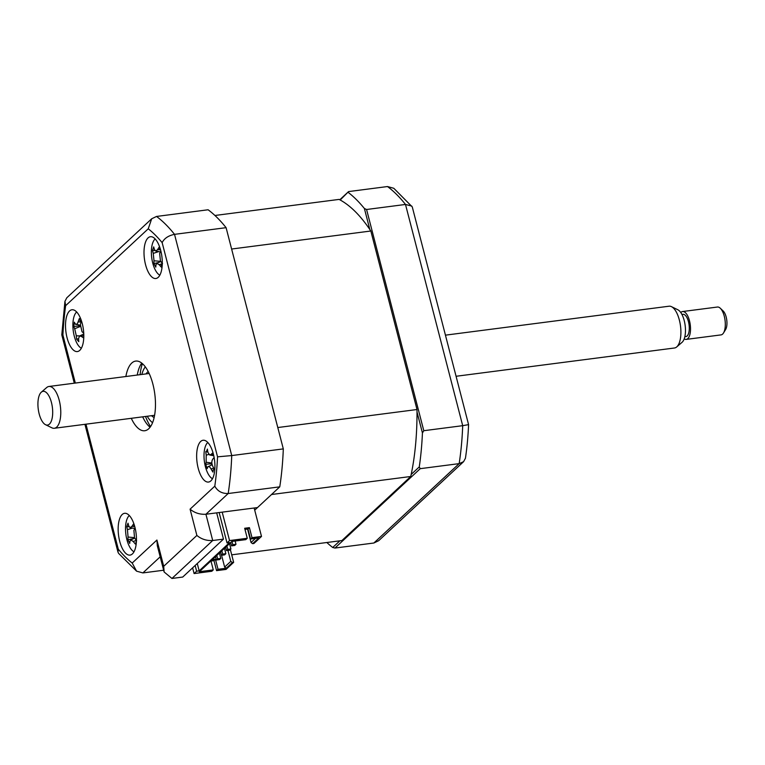 <?xml version="1.0" encoding="UTF-8"?>
<svg xmlns="http://www.w3.org/2000/svg" width="765" height="765" viewBox="0 0 765 765"><rect width="100%" height="100%" fill="white"/><g stroke="black" fill="none" stroke-linecap="round" stroke-linejoin="round"><path stroke-width="1.15" d="M340.195 200L348.582 191.585L387.501 186.545L393.803 188.286L412.268 206.904L468.582 424.632A184.365 77.074 -97.4 0 1 465.436 458.254L463.59 461.678L459.163 463.628A189.643 79.283 -97.4 0 0 462.701 425.675L468.582 424.632M339.784 199.78L348.582 191.585M369.811 229.471L364.389 208.501L366.578 209.495L423.791 430.705L422.433 432.971L417.011 412M364.389 208.501A189.643 79.283 -97.4 0 0 348.285 192.474M366.578 209.495L405.498 204.456L411.78 206.081M423.791 430.705L462.701 425.675L405.498 204.456A189.643 79.283 -97.4 0 0 387.501 186.545M326.846 542.509A189.643 79.283 -97.4 0 0 332.708 547.491L334.946 548.056L373.856 543.016L459.163 463.628L420.243 468.668L334.946 548.056M411.178 474.453L419.268 466.927L420.243 468.668M339.88 540.826L332.708 547.491M419.268 466.927A189.643 79.283 -97.4 0 0 422.433 432.971M463.59 461.678L378.694 540.692L373.856 543.016M160.736 250.547A21.076 8.807 -97.4 0 0 150.437 236.72A21.076 8.807 -97.4 0 0 145.551 264.68A21.076 8.807 -97.4 0 0 155.85 278.508A21.076 8.807 -97.4 0 0 160.736 250.547M82.257 323.595A21.076 8.807 -97.4 0 0 71.958 309.768A21.076 8.807 -97.4 0 0 67.062 337.738A21.076 8.807 -97.4 0 0 77.37 351.565A21.076 8.807 -97.4 0 0 82.257 323.595M80.162 320.831A21.076 8.807 -97.4 0 0 80.105 321.96M80.096 325.278A21.076 8.807 -97.4 0 0 80.115 325.756M134.898 527.133A21.076 8.807 -97.4 0 0 124.599 513.305A21.076 8.807 -97.4 0 0 119.703 541.276A21.076 8.807 -97.4 0 0 130.002 555.103A21.076 8.807 -97.4 0 0 134.898 527.133M213.378 454.085A21.076 8.807 -97.4 0 0 203.079 440.257A21.076 8.807 -97.4 0 0 198.192 468.228A21.076 8.807 -97.4 0 0 208.491 482.055A21.076 8.807 -97.4 0 0 213.378 454.085M131.284 418.312A35.123 14.678 -97.4 0 0 144.728 430.743A35.123 14.678 -97.4 0 0 152.885 384.126A35.123 14.678 -97.4 0 0 135.711 361.08A35.123 14.678 -97.4 0 0 125.871 376.523M141.764 363.117A35.123 14.678 -97.4 0 0 137.26 375.041M74.291 383.198L61.793 334.869L64.939 301.334L66.804 297.786L151.7 218.771L156.538 216.447L208.109 209.773A189.643 79.283 82.6 0 1 226.096 227.674L283.308 448.892A189.643 79.283 82.6 0 1 279.761 486.846L228.19 493.521L205.919 514.252L257.499 507.577L279.761 486.846M283.308 448.892L231.738 455.567A189.643 79.283 82.6 0 1 228.19 493.521C222.032 493.664 217.566 491.206 214.802 486.158A179.106 74.874 -97.4 0 0 217.547 456.829L231.738 455.567L174.525 234.348C168.424 235.601 164.303 238.364 162.142 242.62A179.106 74.874 -97.4 0 0 148.238 228.783L65.647 305.656A179.106 74.874 -97.4 0 0 62.902 334.993L75.333 383.064M142.672 416.839A35.123 14.678 -97.4 0 0 150.064 427.224M163.71 566.301L164.112 571.971L157.313 545.713L156.921 540.033L163.71 566.301L196.882 535.433C201.31 539.162 206.588 540.855 212.718 540.511L171.953 578.455L182.711 577.059L223.476 539.124L212.718 540.511L205.919 514.252C199.799 514.587 194.52 512.894 190.083 509.165L214.802 486.158M226.096 227.674L174.525 234.348A189.643 79.283 82.6 0 0 156.538 216.447M216.677 512.856L223.476 539.124M163.653 570.231L142.892 572.918L136.591 571.178L132.202 563.04L156.921 540.033M164.112 571.971L171.953 578.455M136.591 571.178L118.613 553.391L117.992 552.139L118.298 549.203A179.106 74.874 -97.4 0 0 132.202 563.04M61.793 334.869L62.902 334.993M64.939 301.334L65.647 305.656M151.7 218.771L148.238 228.783M142.376 363.624A42.142 17.614 -97.4 0 0 140.1 374.678M145.513 416.476A42.142 17.614 -97.4 0 0 150.523 426.583M145.331 366.894A30.198 12.623 -97.4 0 0 144.308 368.348A30.198 12.623 -97.4 0 0 141.831 374.458M144.308 368.348L145.14 366.98A31.604 13.215 82.6 0 1 145.254 366.789M154.128 417.499A23.878 9.983 82.6 0 1 151.556 415.691M146.144 373.894A23.878 9.983 82.6 0 1 148.181 371.494M147.243 416.246A30.198 12.623 -97.4 0 0 151.193 421.525A30.198 12.623 -97.4 0 0 152.551 422.672M152.503 422.787A31.604 13.215 82.6 0 1 152.35 422.634L151.193 421.525M214.133 457.508A47.985 13.254 146 0 0 212.804 459.096C211.542 461.027 211.513 463.399 212.737 466.239A47.985 31.929 47.4 0 0 214.554 469.624L213.186 470.016L212.986 472.091A47.985 42.983 -173.2 0 1 211.025 468.935C209.553 466.507 208.472 465.866 207.784 466.985A47.985 13.254 146 0 0 207.219 468.62L205.709 464.288A47.985 24.308 -2.7 0 1 206.139 462.261L206.206 455.118A47.985 42.983 -173.2 0 1 205.823 451.551L206.636 451.226L207.392 449.074A47.985 31.929 47.4 0 0 207.927 452.421L209.658 454.984L211.159 454.372A47.985 24.308 -2.7 0 1 212.995 452.698M211.934 463.724L205.709 464.288M207.793 442.466A18.962 7.927 -97.4 0 0 206.54 443.968A18.962 7.927 -97.4 0 0 204.647 463.15A18.962 7.927 -97.4 0 0 212.479 478.718M212.135 464.642L207.784 466.985M205.823 451.551L206.636 451.226M214.554 469.624L213.186 470.016M236.538 540.826L240.2 540.358M235.142 541.008L235.983 544.278L232.818 544.68L231.977 541.419M230.695 542.538L231.556 545.866L234.721 545.455L235.983 544.278M232.818 544.68L231.556 545.866M229.538 543.619L230.925 548.983L227.76 549.394L226.899 546.076M225.637 547.252L226.497 550.571L229.653 550.169L230.925 548.983M227.76 549.394L226.497 550.571M224.47 548.333L225.857 553.697L222.692 554.109L221.84 550.79M220.569 551.967L221.429 555.285L224.594 554.874L225.857 553.697M222.692 554.109L221.429 555.285M217.633 558.823L216.371 559.999L219.526 559.588L220.798 558.412L217.633 558.823L216.772 555.495M215.51 556.681L216.371 559.999M219.412 553.047L220.798 558.412M210.977 561.032L213.98 560.64L216.562 570.652L226.058 569.418L233.65 562.352L232.388 562.514L230.781 561.367L224.642 567.085L226.249 568.232L218.025 569.294L215.434 559.292L212.259 559.703M192.627 567.84L194.1 573.559L211.819 571.264L213.272 569.906L199.359 571.713L231.891 541.429L245.814 539.631L247.267 538.273L244.676 528.271L249.419 527.649L247.965 529.007L250.557 539.019L252.01 537.661L249.419 527.649M227.941 550.389L230.781 561.367M230.341 549.528L233.65 562.352M221.592 555.266L224.642 567.085M244.972 529.399L247.965 529.007M250.557 539.019L258.78 537.948L252.641 543.666L253.904 543.504L261.506 536.428L252.01 537.661M261.506 536.428L254.152 508.008M255.481 538.378L251.035 542.519L247.554 529.064M251.035 542.519L252.641 543.666M210.949 560.917L213.272 569.906M226.249 568.232L232.388 562.514M218.025 569.294L216.562 570.652M213.98 560.64L215.434 559.292M247.267 538.273L229.548 540.568L227.014 542.921L229.548 542.595L199.168 570.872L197.265 563.518M195.152 565.478L196.634 571.197L199.168 570.872M196.634 571.197L194.1 573.559M219.153 512.54L227.014 542.921M222.194 512.148L229.548 540.568M254.707 510.169L271.527 494.515L410.748 476.49A176.294 73.698 -97.4 0 0 417.002 409.524L370.834 231.011A176.294 73.698 -97.4 0 0 339.086 199.407L214.936 215.481M417.002 409.524L277.791 427.539L231.623 249.027L370.834 231.011M231.709 554.826L341.907 540.559L410.748 476.49M136.61 540.731L135.405 544.078A47.985 38.049 178.4 0 1 133.215 541.448L130.729 539.947L130.05 541.085A47.985 20.894 138.6 0 0 129.744 543.427L127.927 539.736A47.985 31.948 -7.6 0 1 128.071 537.049L127.439 529.667A47.985 38.049 178.4 0 1 126.799 526.54L128.013 523.193A47.985 26.995 35.5 0 0 128.759 526.004L130.088 527.649L131.924 526.368A47.985 31.948 -7.6 0 1 133.665 523.843L134.047 526.406M129.304 515.524A18.962 7.927 -97.4 0 0 129.189 546.019A18.962 7.927 -97.4 0 0 133.999 551.766M126.799 526.54L129.084 526.798M135.137 528.127A47.985 20.894 138.6 0 0 133.904 530.403L134.535 537.795A47.985 26.995 35.5 0 0 136.428 540.482M133.665 538.57L127.927 539.736M80.182 325.737L73.794 326.531L74.348 322.17A47.985 16.773 22.3 0 0 75.295 323.949C76.232 325.144 77.16 324.465 78.097 321.912A47.985 41.004 -17.3 0 1 79.35 318.536L80.009 320.678L81.453 320.965A47.985 29.94 123.5 0 0 80.392 324.561L82.018 331.675A47.985 16.773 22.3 0 0 83.729 333.157M80.009 320.678L81.453 320.965M76.663 311.977A18.962 7.927 -97.4 0 0 73.163 320.678A18.962 7.927 -97.4 0 0 81.358 348.218M75.295 323.949L80.239 325.307M83.748 338.006A47.985 27.836 170.1 0 1 81.396 336.428L79.56 335.998L78.604 338.455A47.985 29.94 123.5 0 0 78.785 341.649L76.682 339.22A47.985 41.004 -17.3 0 1 76.299 335.816L74.683 328.701A47.985 27.836 170.1 0 1 73.794 326.531M77.485 338.809L76.682 339.22M81.128 321.979L78.097 321.912M162.534 263.715L161.31 264.776L161.405 267.214A47.985 36.892 177.1 0 1 159.187 264.709L156.768 263.37L156.041 264.661A47.985 22.252 136.9 0 0 155.802 267.128L153.937 263.581A47.985 33.316 -8.7 0 1 154.014 260.789L153.249 253.387A47.985 36.892 177.1 0 1 152.57 250.375L153.698 246.875A47.985 25.838 33.5 0 0 154.482 249.562L155.735 251.044L157.619 249.61A47.985 33.316 -8.7 0 1 159.302 246.961L159.703 249.447M158.757 262.433L153.937 263.581M155.152 238.929A18.962 7.927 -97.4 0 0 152.56 243.375A18.962 7.927 -97.4 0 0 152.484 262.003A18.962 7.927 -97.4 0 0 159.837 275.171M160.87 251.054A47.985 22.252 136.9 0 0 159.656 253.483L160.421 260.884A47.985 25.838 33.5 0 0 162.285 263.389M155.008 250.576L152.57 250.375M686.215 339.402L721.022 334.888A14.047 5.871 -97.4 0 0 723.499 332.985A14.047 5.871 -97.4 0 0 725.038 320.21A14.047 5.871 -97.4 0 0 720.295 308.247A14.047 5.871 -97.4 0 0 718.431 307.1A14.047 5.871 -97.4 0 0 717.417 307.033L682.61 311.537A14.047 5.871 82.6 0 1 683.623 311.613A14.047 5.871 82.6 0 1 690.374 325.9A14.047 5.871 82.6 0 1 686.215 339.402A14.047 5.871 82.6 0 1 685.201 339.325A14.047 5.871 82.6 0 1 684.206 338.876M680.802 312.55A14.047 5.871 82.6 0 1 682.61 311.537M44.351 391.412A17.012 7.115 -97.4 0 0 41.329 392.168A17.012 7.115 -97.4 0 0 38.25 409.112A17.012 7.115 -97.4 0 0 45.537 424.709A17.012 7.115 -97.4 0 0 46.263 424.986A17.012 7.115 -97.4 0 0 52.632 410.155A17.012 7.115 -97.4 0 0 44.351 391.412M41.329 392.168L46.703 387.53A21.076 8.807 82.6 0 1 48.931 386.478A21.076 8.807 82.6 0 1 50.452 386.593A21.076 8.807 82.6 0 1 60.569 408.032A21.076 8.807 82.6 0 1 54.334 428.276A21.076 8.807 82.6 0 1 52.814 428.161A21.076 8.807 82.6 0 1 51.915 427.826L45.537 424.709M456.074 376.275L674.462 347.999A21.076 8.807 -97.4 0 0 676.69 346.947A21.076 8.807 -97.4 0 0 680.496 325.976A21.076 8.807 -97.4 0 0 671.469 306.66A21.076 8.807 -97.4 0 0 670.58 306.316A21.076 8.807 -97.4 0 0 669.05 306.21L445.44 335.156M681.94 314.453L682.973 314.319A11.236 4.695 82.6 0 1 683.786 314.377A11.236 4.695 82.6 0 1 689.179 325.814A11.236 4.695 82.6 0 1 685.861 336.61L684.828 336.743M671.469 306.66L677.857 309.777A17.012 7.115 82.6 0 1 685.144 325.374A17.012 7.115 82.6 0 1 682.064 342.309L676.69 346.947M720.295 308.247L723.193 311.011A10.538 4.408 82.6 0 1 726.75 319.99A10.538 4.408 82.6 0 1 725.593 329.572L723.499 332.985M217.547 456.829L162.142 242.62M85.967 424.183L118.298 549.203M196.882 535.433L190.083 509.165M160.191 556.815L142.892 572.918M213.158 454.639L211.159 454.372M213.77 468.218L211.025 468.935M211.857 463.016L206.139 462.261M208.788 454.448L206.206 455.118M136.399 540.434L133.215 541.448M134.449 537.652L128.071 537.049M132.431 528.08L127.439 529.667M134.143 526.578L131.924 526.368M79.79 335.892L76.299 335.816M80.134 326.569L74.683 328.701M83.328 335.672L81.396 336.428M159.923 249.811L157.619 249.61M162.276 263.695L159.187 264.709M160.765 261.362L154.014 260.789M158.728 251.589L153.249 253.387M117.982 552.139L84.925 424.317M209.648 454.993L213.502 455.691M213.617 469.614L214.353 469.27M206.034 451.675L207.42 451.933M130.729 539.947L134.726 538.072M130.088 527.649L134.917 528.529M80.688 321.09L81.367 321.214M79.56 335.998L83.777 334.028M155.735 251.044L160.43 251.905M156.768 263.37L160.841 261.467M149.165 373.502L48.931 386.478M154.578 415.299L54.334 428.276"/></g></svg>
